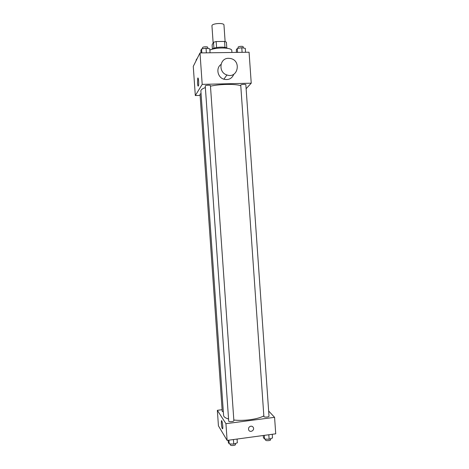 <?xml version="1.0" encoding="UTF-8"?>
<svg xmlns="http://www.w3.org/2000/svg" width="469" height="469" viewBox="0 0 469 469"><rect width="100%" height="100%" fill="white"/><g stroke="black" fill="none" stroke-linecap="round" stroke-linejoin="round"><path stroke-width="0.7" d="M225.12 41.594L223.965 25.021C224.106 22.5 211.46 23.386 211.947 25.859L213.143 42.919M212.398 48.952L212.111 44.831L213.495 42.274L216.168 41.542L224.551 41.448L226.392 42.128L226.803 47.979M211.9 49.368C213.518 47.105 225.372 46.273 227.283 48.289M213.911 48.231L213.495 42.274M224.968 47.41L224.551 41.448M216.584 47.539L216.168 41.542M231.921 52.469L231.792 50.593C232.202 47.416 215.799 47.035 209.872 50.142M200.122 95.418L195.315 95.553L193.269 66.381L199.999 52.927L249.074 52.223L251.237 83.189L246.125 88.711M240.767 85.645C234.905 83.781 220.149 84.021 210.475 86.179M205.369 87.58C202.332 88.688 200.838 89.796 200.873 90.898L223.59 415.434C223.725 416.871 225.384 418.061 228.561 419.005M195.315 95.553L202.198 84.373L251.237 83.189M210.434 85.651C210.511 84.877 205.076 85.229 205.258 85.985L228.708 421.092C228.649 422.094 234.072 421.678 233.873 420.693L210.434 85.651M245.85 84.748C245.926 83.992 240.55 84.408 240.732 85.147L263.883 416.49C263.824 417.469 269.2 417.146 269.007 416.185L245.85 84.748M223.338 411.893L222.236 411.407L200.029 94.117L201.066 93.612M202.198 84.373L199.999 52.927M197.502 83.06L197.754 78.194C198.428 76.441 199.091 84.637 198.375 85.991C198.012 86.489 197.719 85.51 197.502 83.06M233.832 74.202C231.95 78.634 228.626 80.299 223.848 79.202C217.528 77.408 215.699 68.011 220.981 64.476M228.591 58.314L230.396 58.484C241.769 60.442 237.912 78.962 226.943 74.97C218.038 72.478 219.474 58.009 228.591 58.314M263.842 415.839C258.349 419.192 243.728 421.244 233.826 420.001M222.118 409.707L217.346 410.311L225.941 423.665L274.576 417.334L268.643 411.008M217.346 410.311L218.431 425.84L227.113 440.403L275.731 433.813L274.576 417.334M227.113 440.403L225.941 423.665M221.345 423.659L221.444 420.822C222.001 419.216 223.273 427.558 222.658 428.772C222.148 428.994 221.708 427.288 221.345 423.659M250.845 426.186C252.023 426.098 252.867 426.585 253.371 427.646C254.737 430.636 249.772 433.004 248.664 429.885C248.236 427.974 248.963 426.737 250.845 426.186C252.023 426.098 252.867 426.585 253.371 427.646C254.737 430.636 249.772 433.004 248.664 429.885M228.151 440.262L228.297 442.384L229.2 443.897L233.75 444.102L237.343 442.789L237.079 439.054M233.75 444.102L233.427 439.547M229.2 443.897L228.942 440.156M235.467 443.475L235.538 444.454C235.743 445.562 230.32 445.984 230.373 444.858L230.308 443.95M263.25 435.508L263.396 437.606L264.551 439.066L269.13 439.26L272.512 437.976L272.255 434.288M269.13 439.26L268.813 434.751M264.551 439.066L264.293 435.367M270.578 438.708L270.648 439.688C270.848 440.778 265.477 441.089 265.53 439.986L265.466 439.107M195.931 61.058L196.505 59.094L196.951 59.024M196.558 59.809L196.505 59.094M197.678 57.57L197.496 57.927M201.043 52.909L200.867 50.341L201.564 48.934L206.049 48.172L209.784 48.829L210.059 52.78M206.372 52.833L206.049 48.172M201.84 52.897L201.564 48.934M207.837 48.489L207.755 47.351C207.82 46.378 202.379 46.724 202.579 47.68L202.655 48.753M236.482 52.405L236.3 49.861L237.255 48.471L241.775 47.715L245.293 48.366L245.568 52.27M242.098 52.323L241.775 47.715M237.531 52.387L237.255 48.471M243.282 47.99L243.2 46.859C243.264 45.909 237.889 46.337 238.088 47.269L238.158 48.319M223.848 79.202L226.943 74.97M198.111 78.188L197.754 78.194M221.737 420.787L221.444 420.822"/></g></svg>
